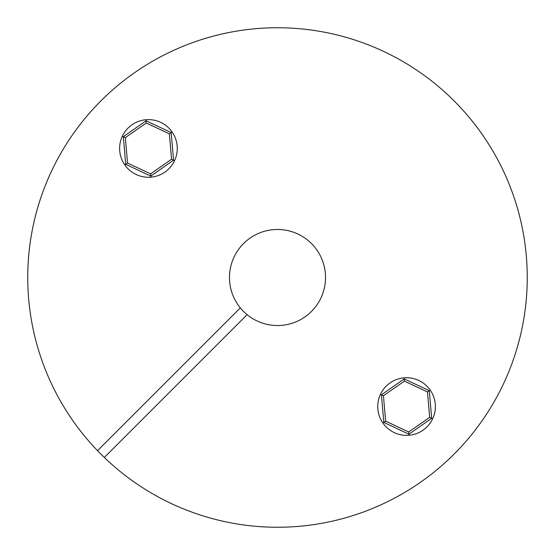 <?xml version="1.0" encoding="UTF-8"?>
<svg xmlns="http://www.w3.org/2000/svg" width="555" height="555" viewBox="0 0 555 555"><rect width="100%" height="100%" fill="white"/><g stroke="black" fill="none" stroke-linecap="round" stroke-linejoin="round"><path stroke-width="0.83" d="M527.25 277.5A249.75 249.75 0 0 0 277.5 27.75A249.75 249.75 0 0 0 27.75 277.5M104.326 457.466L247.107 314.685A48.028 48.028 0 0 0 311.459 311.459A48.028 48.028 0 0 0 311.459 243.541A48.028 48.028 0 0 0 243.541 243.541A48.028 48.028 0 0 0 240.315 307.893L97.534 450.674A249.75 249.75 0 0 1 100.899 100.899A249.75 249.75 0 0 1 454.101 100.899A249.75 249.75 0 0 1 454.101 454.101A249.75 249.75 0 0 1 97.534 450.674M426.934 426.934A28.818 28.818 0 0 0 426.934 386.176A28.818 28.818 0 0 0 386.176 386.176A28.818 28.818 0 0 0 386.176 426.934A28.818 28.818 0 0 0 426.934 426.934M168.824 168.824A28.818 28.818 0 0 0 168.824 128.066A28.818 28.818 0 0 0 128.066 128.066A28.818 28.818 0 0 0 128.066 168.824A28.818 28.818 0 0 0 168.824 168.824M247.107 314.685A48.028 48.028 0 0 1 240.315 307.893M382.922 423.049L385.635 421.155L408.737 431.97L429.66 417.374L427.475 391.955L404.366 381.139L404.179 378.926L381.438 394.799L383.817 422.424L408.931 434.183L431.665 418.31L429.292 390.685L404.179 378.926L404.089 377.844M432.65 418.775L429.66 417.374M427.475 391.955L430.187 390.061M409.021 435.266L408.737 431.97M404.366 381.139L383.45 395.736L380.452 394.334M124.813 164.939L127.525 163.045L150.634 173.861L171.55 159.264L169.365 133.845L146.263 123.03L146.069 120.817L123.335 136.69L125.707 164.315L150.821 176.074L173.562 160.201L171.183 132.576L146.069 120.817L145.979 119.734M174.547 160.666L171.55 159.264M169.365 133.845L172.078 131.951M150.911 177.156L150.634 173.861M146.263 123.03L125.34 137.626L122.35 136.225M383.45 395.736L385.635 421.155M125.34 137.626L127.525 163.045"/></g></svg>
